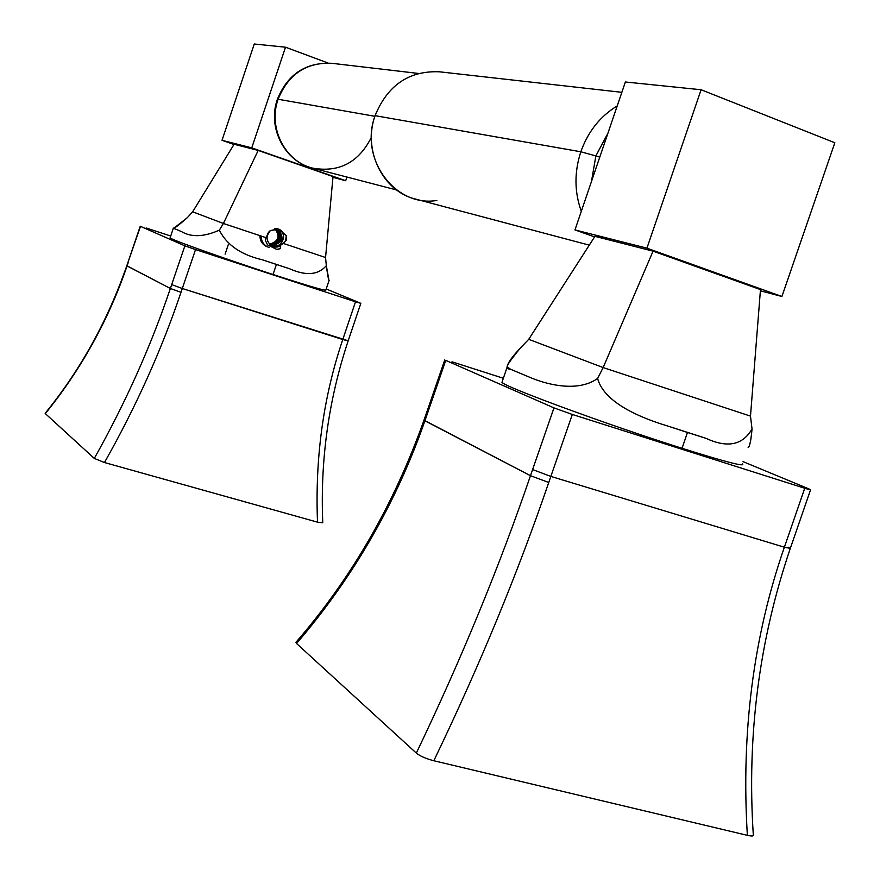 <?xml version="1.0" encoding="UTF-8"?>
<svg xmlns="http://www.w3.org/2000/svg" width="880" height="880" viewBox="0 0 880 880"><rect width="100%" height="100%" fill="white"/><g stroke="black" fill="none" stroke-linecap="round" stroke-linejoin="round"><path stroke-width="1.32" d="M760.474 289.597L750.486 416.119L760.474 289.597L653.059 251.163L603.152 367.576L750.486 416.119L603.152 367.576L528.715 339.328L594.946 236.335L528.715 339.328L520.256 348.139L528.715 339.328L603.152 367.576L653.059 251.163L594.946 236.335M742.324 463.716C746.273 467.302 726.187 462.154 682.044 448.294L687.478 432.465L666.732 425.711C642.026 418.253 604.131 403.161 597.619 378.466C576.554 393.481 543.444 383.328 529.452 377.157L510.664 369.303L529.452 377.157L510.664 369.303L507.155 366.894C506.605 365.772 510.972 359.524 520.256 348.139C507.188 362.098 503.998 369.16 510.664 369.303L529.452 377.157C543.444 383.328 576.554 393.481 597.619 378.466L603.152 367.576L597.619 378.466C604.131 403.161 642.026 418.253 666.732 425.711L706.024 438.339C727.43 448.283 742.775 445.148 752.037 428.934L750.486 416.119L752.037 428.934C751.069 440.385 749.76 446.556 748.132 447.414M507.199 366.96L501.963 382.36C504.636 386.87 608.069 424.941 682.044 448.294L687.478 432.465L706.024 438.339L666.732 425.711L706.024 438.339C727.43 448.283 742.775 445.148 752.037 428.934C751.036 439.549 749.892 445.632 748.605 447.172M501.963 382.36L502.282 381.392M646.932 248.171L781.913 296.494L760.375 290.785L781.913 296.494L834.845 142.758L701.107 89.749L646.932 248.171L781.913 296.494L834.845 142.758L701.107 89.749L625.372 81.994L574.97 229.911L646.932 248.171L701.107 89.749L625.372 81.994L574.97 229.911L646.932 248.171M594.583 236.896L574.97 229.911L594.583 236.896M589.281 245.146L415.503 199.067C382.855 191.389 362.538 150.348 375.078 115.665C358.941 158.917 395.34 207.636 436.854 200.453M375.078 115.665L580.833 151.778C574.211 172.15 574.376 191.994 581.306 211.321C574.376 191.994 574.211 172.15 580.833 151.778L375.078 115.665C387.607 85.184 409.046 70.565 439.406 71.797L621.863 92.323M617.232 105.908C600.138 116.314 588.016 131.604 580.833 151.778C588.016 131.604 600.138 116.314 617.232 105.908M607.926 133.188L595.859 155.925L580.833 151.778L595.859 155.925L591.47 181.5L595.859 155.925L599.764 157.146L595.859 155.925L607.926 133.188M418.374 73.436L331.881 63.305C305.844 62.161 287.694 74.118 277.42 99.198C267.157 127.545 284.559 161.568 312.675 168.135C285.142 161.766 267.806 127.809 278.102 99.242C288.431 74.118 306.361 62.139 331.881 63.305C306.361 62.139 288.431 74.118 278.102 99.242L277.387 99.275L278.102 99.242C267.806 127.809 285.142 161.766 312.675 168.135C339.13 172.744 358.699 162.47 371.404 137.291M278.102 99.242L374.858 116.303L278.102 99.242M276.485 249.447L280.148 248.688L277.09 249.557L267.564 244.937L265.331 240.295L265.793 237.6L270.336 230.571C261.591 237.248 271.689 252.032 280.764 245.421L280.148 248.688L277.09 249.557L267.564 244.937L265.331 240.295L265.793 237.6L223.41 223.476L265.793 237.6L270.336 230.571L278.168 228.976L286.264 235.554L286.308 240.207L283.305 243.43L325.556 257.51L333.025 176.594L258.181 150.414L223.41 223.476L192.643 211.805L187.374 217.635L192.643 211.805L234.102 144.265L192.643 211.805L223.41 223.476L258.181 150.414L234.102 144.265M280.148 248.688L280.764 245.421L272.668 246.356C266.101 242.055 265.32 236.797 270.336 230.571L278.806 229.218C288.409 232.815 282.062 249.579 272.019 246.081C282.062 249.579 288.409 232.815 278.806 229.218L286.264 235.554L286.308 240.207L283.305 243.43L278.96 246.224L276.133 246.862L272.58 246.323L278.278 246.466L283.305 243.43L325.556 257.51L326.326 265.65L325.556 257.51L333.025 176.594M271.392 245.74C282.876 243.177 284.966 237.534 277.64 228.822C284.966 237.534 282.876 243.177 271.392 245.74M269.082 247.467L268.422 247.247M268.323 247.214C263.637 245.113 261.272 241.395 261.228 236.071M267.113 246.741C262.394 244.673 259.996 240.977 259.93 235.642M269.654 244.398L273.669 243.199L269.654 244.398M277.266 239.459C279.147 235.213 278.553 231.583 275.484 228.558C278.553 231.583 279.147 235.213 277.266 239.459M270.204 244.904C279.895 241.989 281.897 236.555 276.221 228.58C281.897 236.555 279.895 241.989 270.204 244.904M270.787 245.355C281.38 242.594 283.437 237.039 276.947 228.668C283.437 237.039 281.38 242.594 270.787 245.355M278.245 228.998C288.222 232.155 282.238 249.469 271.942 246.037M277.552 228.8C284.768 237.468 282.678 243.1 271.315 245.696M276.848 228.657C283.239 236.962 281.193 242.517 270.71 245.3M276.133 228.569C281.71 236.489 279.708 241.912 270.138 244.849M275.385 228.558L278.19 234.399M271.084 244.101L269.588 244.332M285.637 241.153L286.264 235.554M173.69 228.327L181.423 231.561C191.312 237.457 203.951 236.995 219.34 230.164C226.71 244.937 241.065 254.815 262.405 259.809L276.408 264.451L273.031 274.505C225.324 258.984 169.906 239.217 170.104 237.875L173.371 228.085C173.657 229.031 178.321 225.555 187.374 217.635L173.69 228.327L181.423 231.561C191.312 237.457 203.951 236.995 219.34 230.164L223.41 223.476L219.34 230.164C226.71 244.937 241.065 254.815 262.405 259.809L289.52 268.719C305.965 276.089 318.23 275.066 326.326 265.65L328.922 280.181M276.408 264.451L289.52 268.719C305.965 276.089 318.23 275.066 326.326 265.65C327.767 276.254 328.702 281.127 329.142 280.258L325.831 290.026C325.721 291.06 308.121 285.879 273.031 274.505L276.408 264.451M228.239 244.794L225.104 254.144M233.97 144.496L222.024 140.316L251.757 147.862L345.686 180.73L332.959 177.353L345.686 180.73L346.918 177.045L345.686 180.73L251.757 147.862L285.516 47.201L251.757 147.862L222.024 140.316L254.276 44L222.024 140.316L233.97 144.496M327.987 63.008L285.516 47.201L254.276 44L285.516 47.201L327.987 63.008M274.89 228.591C280.324 236.302 278.52 241.505 269.467 244.211M747.362 835.34C751.817 836.341 753.797 836.187 753.313 834.9C753.808 836.187 751.828 836.341 747.362 835.34C741.07 732.413 753.412 636.372 784.377 547.217C753.412 636.372 741.07 732.413 747.362 835.34L433.818 760.738L747.362 835.34M296.549 643.489L416.328 753.093C420.134 756.14 425.964 758.681 433.818 760.738C479.27 666.347 517.583 573.606 548.757 482.493C517.583 573.606 479.27 666.347 433.818 760.738C425.964 758.681 420.134 756.14 416.328 753.093C461.406 658.944 499.455 566.478 530.486 475.695C499.455 566.478 461.406 658.944 416.328 753.093L296.549 643.489C353.474 577.104 396.253 502.876 424.908 420.805C396.253 502.876 353.474 577.104 296.549 643.489L296.197 642.004M788.293 547.217L790.339 548.383L784.377 547.217L550.847 476.421L548.757 482.493L530.486 475.695L423.984 420.156L424.908 420.805L445.742 360.371L553.971 407.891L572.33 414.458L804.749 488.257L810.59 489.72L808.511 488.752L743.039 461.626L808.511 488.752C812.251 490.358 810.997 490.204 804.749 488.257L784.377 547.217L804.749 488.257L572.33 414.458L550.847 476.421L572.33 414.458L553.971 407.891L532.598 469.568L553.971 407.891L445.742 360.371L426.8 415.349L425.865 414.744L426.8 415.349L424.908 420.805L530.486 475.695L548.757 482.493L550.847 476.421L532.598 469.568L530.486 475.695L532.598 469.568L550.847 476.421L784.377 547.217L790.317 548.361L810.546 489.863M452.001 361.812L503.349 378.268L452.001 361.812M45.738 413.138L45.342 413.622L94.303 458.414L104.467 462.528L317.504 522.159L322.773 522.797C320.144 460.339 328.592 399.718 348.139 340.923L342.782 339.526C323.4 396.715 314.974 457.589 317.504 522.159L322.773 522.797M347.611 340.615L182.292 288.497L181.005 292.314C161.612 349.811 136.103 406.549 104.467 462.528L317.504 522.159C314.974 457.589 323.4 396.715 342.782 339.526L355.52 301.796L360.833 303.347L326.194 288.97L360.294 303.094L355.52 301.796L342.782 339.526L182.292 288.497L195.536 249.59L355.52 301.796L195.536 249.59L182.292 288.497L171.677 284.625L184.877 245.839L195.536 249.59L184.877 245.839L170.368 288.475C151.041 345.84 125.686 402.49 94.303 458.414L104.467 462.528C136.103 406.549 161.612 349.811 181.005 292.314L170.368 288.475L127.061 265.958C108.658 319.704 81.422 368.929 45.342 413.622L94.303 458.414C125.686 402.49 151.041 345.84 170.368 288.475L181.005 292.314L182.292 288.497L171.677 284.625L170.368 288.475L126.819 265.738L140.503 226.358L184.877 245.839L140.503 226.358L128.018 262.207M45.221 413.226L45.342 413.622C81.422 368.929 108.658 319.704 127.061 265.958L128.271 262.383L126.808 265.771C107.569 320.991 80.355 370.161 45.166 413.292M146.146 227.975L170.72 236.027L146.146 227.975M396.594 189.97L312.675 168.135M753.302 834.867C746.834 735.515 759.143 640.09 790.24 548.603M295.878 642.378C351.34 578.435 394.042 504.361 423.995 420.178L444.785 359.887M360.833 303.347L348.139 340.923M140.239 226.226L128.018 262.218"/></g></svg>
